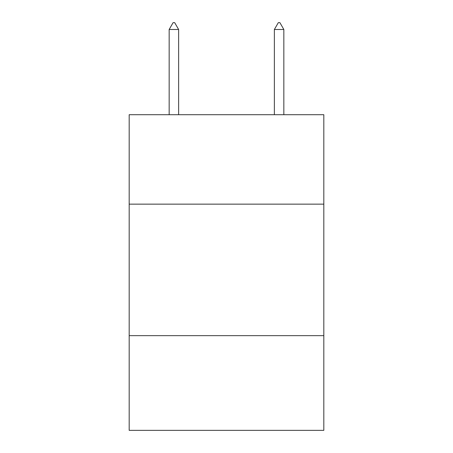 <?xml version="1.0" encoding="UTF-8"?>
<svg xmlns="http://www.w3.org/2000/svg" width="453" height="453" viewBox="0 0 453 453"><rect width="100%" height="100%" fill="white"/><g stroke="black" fill="none" stroke-linecap="round" stroke-linejoin="round"><path stroke-width="0.68" d="M323.821 204.144L323.821 114.711L129.179 114.711L129.179 204.144L323.821 204.144L323.821 430.35L129.179 430.35L129.179 204.144M323.821 335.656L129.179 335.656M178.629 29.49L174.682 22.65L173.103 22.65L169.162 29.49L178.629 29.49L178.629 114.711M169.162 29.49L169.162 114.711M278.318 22.65L279.897 22.65L283.838 29.49L274.371 29.49L278.318 22.65M283.838 114.711L283.838 29.49M274.371 114.711L274.371 29.49"/></g></svg>
